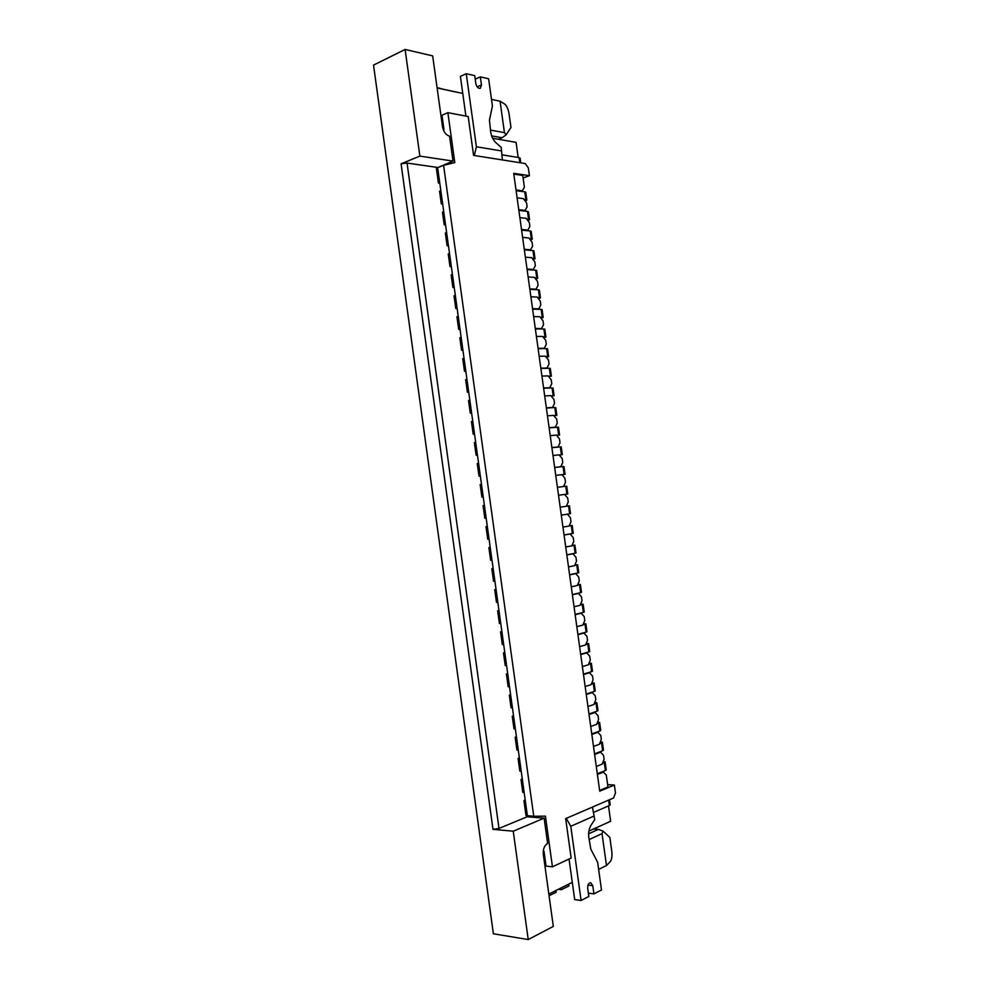 <?xml version="1.0" encoding="UTF-8"?>
<svg xmlns="http://www.w3.org/2000/svg" width="989" height="989" viewBox="0 0 989 989"><rect width="100%" height="100%" fill="white"/><g stroke="black" fill="none" stroke-linecap="round" stroke-linejoin="round"><path stroke-width="1.48" d="M442.726 204.402L441.304 203.845L442.528 202.955L443.678 211.337L442.454 212.202L444.197 224.738L445.421 223.897L446.583 232.279L445.347 233.107L447.09 245.643L448.326 244.852L449.488 253.233L448.252 254.012L449.983 266.56L451.231 265.806L452.393 274.2L451.145 274.93L452.875 287.478L454.136 286.785L455.299 295.167L454.038 295.847L455.781 308.407L457.042 307.752L458.204 316.146L456.943 316.789L458.673 329.349L459.947 328.744L461.109 337.138L459.836 337.731L461.579 350.291L462.852 349.747L464.014 358.142L462.741 358.673L464.484 371.246L465.757 370.751L466.919 379.146L465.646 379.64L467.389 392.213L468.662 391.755L469.837 400.174L468.539 400.607L470.282 413.192L471.58 412.784L472.742 421.19L471.444 421.586L473.187 434.171L474.497 433.812L475.66 442.231L474.349 442.565L476.105 455.163L477.403 454.853L478.577 463.272L477.267 463.569L479.01 476.166L480.32 475.907L481.482 484.326L480.172 484.573L481.915 497.17L483.238 496.96L484.4 505.391L483.077 505.577L484.833 518.199L486.155 518.038L487.317 526.469L485.995 526.605L487.738 539.228L489.073 539.116L490.235 547.547L488.9 547.634L490.655 560.256L491.99 560.194L493.165 568.638L491.817 568.675L493.56 581.309L494.92 581.297L496.082 589.728L494.735 589.728L496.478 602.363L497.838 602.4L499 610.843L497.652 610.782L499.396 623.416L500.755 623.503L501.93 631.959L500.57 631.847L502.313 644.494L503.685 644.63L504.86 653.086L503.488 652.925L505.231 665.572L506.615 665.758L507.777 674.214L506.405 674.016L508.148 686.663L509.533 686.898L510.707 695.366L509.323 695.106L511.078 707.765L512.463 708.05L513.637 716.518L512.24 716.209L513.996 728.868L515.393 729.214L516.567 737.67L515.17 737.324L516.926 749.996L518.323 750.379L519.497 758.847L518.088 758.439L519.843 771.123L521.265 771.556L522.439 780.024L521.018 779.567L522.773 792.251L524.195 792.733L525.369 801.214L523.947 800.707L526 815.554L533.751 816.246L443.579 165.324L454.804 162.592L447.881 112.672L468.18 116.529L473.57 155.384L525.196 163.544L528.336 167.858L529.424 175.671L513.699 173.347L599.73 791.175L614.367 785.043L615.467 792.955L613.613 797.95L565.671 818.62L571.148 858.032L552.443 866.809L545.421 816.172L533.751 816.246M441.304 203.845L439.561 191.322L440.785 190.395L437.633 167.673L436.384 168.303L438.411 182.965L439.623 182.025M517.111 197.849L523.428 198.653L526.581 202.906L527.125 206.825L525.072 210.447L518.768 209.705M445.606 225.245L444.197 224.738M519.868 217.617L526.173 218.309L529.313 222.525L529.869 226.444L527.817 230.116L521.524 229.485M448.499 246.1L447.09 245.643M522.625 237.397L528.905 237.978L532.045 242.157L532.601 246.076L530.549 249.784L524.269 249.265M451.392 266.968L449.983 266.56M525.382 257.189L531.649 257.659L534.789 261.788L535.333 265.72L533.294 269.478L527.026 269.057M454.272 287.836L452.875 287.478M528.138 276.982L534.394 277.353L537.522 281.432L538.065 285.364L536.038 289.159L529.783 288.862M457.165 308.716L455.781 308.407M530.895 296.787L537.138 297.046L540.266 301.076L540.81 305.008L538.782 308.865L532.552 308.667M460.058 329.597L458.673 329.349M533.652 316.591L539.883 316.74L542.998 320.745L543.554 324.676L541.527 328.571L535.309 328.484M462.951 350.502L461.579 350.291M536.409 336.408L542.627 336.458L545.743 340.401L546.287 344.345L544.271 348.289L538.065 348.313M465.844 371.407L464.484 371.246M539.166 356.238L545.372 356.176L548.487 360.083L549.031 364.014L547.016 368.007L540.822 368.143M468.749 392.312L467.389 392.213M541.935 376.08L548.116 375.894L551.219 379.764L551.775 383.707L549.773 387.737L543.591 387.985M471.642 413.241L470.282 413.192M544.692 395.921L550.873 395.637L553.964 399.457L554.52 403.388L552.517 407.48L546.348 407.827M474.547 434.171L473.187 434.171M547.461 415.776L553.617 415.38L556.708 419.151L557.264 423.094L555.274 427.223L549.118 427.681M477.44 455.113L476.105 455.163M550.23 435.63L556.374 435.123L559.453 438.856L560.009 442.8L558.019 446.979L551.887 447.547M480.345 476.055L479.01 476.166M552.987 455.496L559.119 454.878L562.209 458.575L562.753 462.518L560.775 466.746L554.656 467.426M483.25 497.022L481.915 497.17M555.756 475.375L561.876 474.646L564.954 478.293L565.498 482.236L563.532 486.514L557.425 487.305L566.697 486.143L567.785 494.006L566.882 494.117L565.795 486.242M567.785 494.006L564.645 494.438L567.698 498.023L568.255 501.967L566.289 506.294L560.194 507.184M487.305 526.371L485.995 526.605M561.295 515.145L567.389 514.206L570.455 517.766L570.999 521.71L569.046 526.074L562.964 527.088M490.21 547.35L488.9 547.634M564.064 535.049L570.146 533.998L573.2 537.509L573.756 541.453L571.803 545.866L565.733 546.991M493.115 568.341L491.817 568.675M566.833 554.953L572.903 553.791L575.957 557.264L576.5 561.208L574.56 565.671L568.502 566.907M496.033 589.345L494.735 589.728M569.615 574.869L575.66 573.595L578.713 577.02L579.257 580.976L577.316 585.488L571.271 586.823M498.938 610.349L497.652 610.782M572.384 594.797L578.417 593.412L581.458 596.787L582.014 600.743L580.073 605.305L574.053 606.752M501.843 631.365L500.57 631.847M575.165 614.725L581.186 613.229L584.215 616.567L584.771 620.523L582.842 625.122L576.822 626.68M504.761 652.394L503.488 652.925M577.935 634.666L583.943 633.059L586.971 636.36L587.528 640.316L585.599 644.964L579.603 646.633M507.666 673.422L506.405 674.016M580.716 654.607L586.712 652.901L589.728 656.152L590.285 660.108L588.368 664.806L582.385 666.586M510.584 694.463L509.323 695.106M583.498 674.56L589.469 672.743L592.498 675.944L593.041 679.913L591.125 684.648L585.167 686.539M513.501 715.517L512.24 716.209M586.279 694.525L592.238 692.597L595.254 695.761L595.798 699.718L593.894 704.514L587.948 706.505M516.419 736.57L515.17 737.324M589.048 714.503L595.007 712.451L598.011 715.579L598.568 719.535L596.664 724.368L590.73 726.482M519.336 757.648L518.088 758.439M591.842 734.481L597.776 732.317L600.78 735.396L601.324 739.364L599.433 744.247L593.511 746.472M522.254 778.726L521.018 779.567M594.624 754.471L600.546 752.196L603.537 755.225L604.094 759.193L602.202 764.126L596.293 766.463M525.171 799.804L523.947 800.707M597.405 774.461L603.315 772.088L606.306 775.067L607.963 786.984L599.631 790.458M614.367 785.043L607.642 784.673M529.424 175.671L523.107 177.983M443.356 129.992L443.987 129.72L441.984 115.231L447.881 112.672M552.443 866.809L546.052 866.08L544.012 851.368L543.258 851.294M608.507 805.899L610.646 821.253L588.863 831.106M492.646 138.25L516.073 142.354L518.174 157.461M439.833 183.571L438.411 182.965M443.579 165.324L437.633 167.673M513.81 174.126L522.761 175.449L524.393 187.218L522.328 190.79L516.011 189.937M603.315 772.088L601.745 772.013M600.546 752.196L598.975 752.147M597.776 732.317L596.206 732.293M595.007 712.451L593.449 712.439M592.238 692.597L590.68 692.597M589.469 672.743L587.923 672.767M586.712 652.901L585.154 652.95M583.943 633.059L582.397 633.133M581.186 613.229L579.641 613.316M578.417 593.412L576.884 593.524M575.66 573.595L574.127 573.731M572.903 553.791L571.37 553.939M570.146 533.998L568.613 534.171M567.389 514.206L565.856 514.391M562.012 486.736L563.532 486.514M566.882 494.117L558.525 495.254M559.255 466.981L560.775 466.746M556.51 447.238L558.019 446.979M553.753 427.508L555.274 427.223M551.009 407.777L552.517 407.48M548.265 388.059L549.773 387.737M545.52 368.353L547.016 368.007M542.776 348.647L544.271 348.289M540.031 328.954L541.527 328.571M537.287 309.273L538.782 308.865M534.542 289.592L536.038 289.159M531.81 269.923L533.294 269.478M529.066 250.254L530.549 249.784M526.333 230.598L527.817 230.116M523.589 210.954L525.072 210.447M520.857 191.31L522.328 190.79M542.936 336.841L544.976 336.853L543.888 329.003L535.358 328.892M544.976 336.853L545.916 337.039L543.703 337.83M545.916 337.039L544.828 329.201L543.888 329.003M526.952 815.715L527.1 816.79L544.123 818.15L547.622 843.432C544.383 845.422 542.949 849.057 543.32 854.348L553.308 926.421L528.225 939.55L493.387 933.789L373.533 65.101L405.107 49.45L419.868 156.101L453.024 161.096L437.237 167.833M405.107 49.45L432.675 55.891L442.503 126.802C443.567 131.933 445.928 135.048 449.562 136.161L453.024 161.096M492.992 829.351L401.077 163.803L407.06 163.061L499 828.448L492.992 829.351L513.242 831.193L544.123 818.15M513.242 831.193L528.225 939.55M419.868 156.101L401.077 163.803M499 828.448L527.1 816.79M407.06 163.061L437.175 167.388M498.308 139.239L502.078 137.743L491.632 135.889M443.665 127.396L442.553 127.198M500.063 101.199L504.847 104.179C506.825 105.848 508.235 109.087 509.075 113.896L510.967 127.445L506.133 134.838L504.439 132.637L500.063 101.199L491.508 99.407M462.753 93.423L437.113 87.947M441.724 121.239L442.849 121.437M490.433 130.091L504.439 132.637M502.078 137.743L506.133 134.838M543.332 854.372L544.358 853.903M588.579 833.814L598.333 829.375L593.573 828.967M602.029 833.628L603.067 831.119L609.842 837.411L611.758 851.158C612.278 856.066 611.795 859.552 610.324 861.604L606.467 865.548L602.029 833.628L589.098 839.574M545.174 859.775L544.148 860.257M548.833 894.068L572.285 882.361M606.467 865.548L598.629 869.405M603.067 831.119L598.333 829.375M475.239 79.182L480.345 76.895L488.628 78.761L492.423 105.984L489.444 120.188L490.717 132.13C491.459 136.643 493.301 140.277 496.243 143.009L501.163 147.324L502.412 159.946M474.287 155.496L476.401 146.78L466.252 73.718L474.745 75.634L475.87 83.731C476.723 87.057 478.194 88.577 480.295 88.293L481.458 84.955L480.345 76.895M466.252 73.718L460.392 76.388L465.906 116.096M502.115 154.853L519.114 157.61L520.103 158.141L520.758 162.839M449.612 90.691L458.809 92.607M444.877 89.702L437.051 87.539M568.675 884.141L568.922 885.946L561.307 889.717L558.155 889.309M555.905 890.421L556.164 892.251L549.068 895.762M561.047 887.887L561.307 889.717M588.368 893.166L593.932 893.883L601.497 890.001L597.653 862.346L590.816 849.143L588.752 837.114C588.232 832.515 589.024 828.51 591.125 825.098L594.723 819.658L592.436 807.073M594.216 815.962L570.789 826.272L581.087 900.472L588.838 896.491L587.689 888.258C587.59 884.858 588.579 882.992 590.656 882.683L592.794 885.687L593.932 893.883M569.046 859.008L574.683 899.607L581.087 900.472M609.496 799.718L610.201 804.786L609.385 805.516L593.635 812.389M570.789 826.272L566.24 818.373M534.814 277.897L536.78 278.008L535.679 270.17L527.112 269.614M536.78 278.008L537.732 278.305L535.803 279.195M537.732 278.305L536.644 270.479L535.679 270.17M540.229 317.185L542.244 317.234L541.144 309.384L532.614 309.124M542.244 317.234L543.184 317.457L541.082 318.273M543.184 317.457L542.096 309.619L541.144 309.384M537.522 297.541L539.512 297.615L538.412 289.777L529.857 289.369M539.512 297.615L540.464 297.874L538.449 298.727M540.464 297.874L539.376 290.049L538.412 289.777M545.644 356.51L547.708 356.485L546.62 348.635L538.115 348.672M547.708 356.485L548.648 356.633L546.336 357.388M548.648 356.633L547.56 348.796L546.62 348.635M597.307 773.794L605.404 770.542L604.291 762.618L602.511 763.323M605.404 770.542L606.232 769.887L605.132 761.975L603.203 761.53M605.132 761.975L604.291 762.618M583.436 674.139L591.62 671.642L590.52 663.743L588.566 664.324M591.62 671.642L592.473 671.172L591.373 663.285L589.061 663.112M591.373 663.285L590.52 663.743M580.667 654.236L588.863 651.887L587.763 643.987L585.772 644.544M588.863 651.887L589.728 651.454L588.628 643.579L586.23 643.456M588.628 643.579L587.763 643.987M588.987 713.971L597.133 711.178L596.033 703.266L594.142 703.908M597.133 711.178L597.974 710.634L596.874 702.746L594.723 702.45M596.874 702.746L596.033 703.266M591.756 733.912L599.89 730.958L598.778 723.046L596.923 723.701M599.89 730.958L600.731 730.376L599.631 722.477L597.541 722.131M599.631 722.477L598.778 723.046M594.537 753.841L602.647 750.75L601.535 742.826L599.717 743.518M602.647 750.75L603.475 750.132L602.375 742.22L600.372 741.824M602.375 742.22L601.535 742.826M548.351 376.191L550.453 376.129L549.352 368.267L540.872 368.452M550.453 376.129L548.957 376.945M551.38 376.228L550.292 368.39L549.352 368.267M551.058 395.872L553.185 395.773L552.085 387.911L543.629 388.244M553.185 395.773L551.59 396.515M554.112 395.847L553.024 387.997L552.085 387.911M577.897 634.332L586.118 632.132L585.018 624.244L582.991 624.764M586.118 632.132L586.984 631.748L585.884 623.874L583.386 623.812M585.884 623.874L585.018 624.244M575.128 614.441L583.362 612.401L582.261 604.502L580.209 604.996M583.362 612.401L584.239 612.043L583.139 604.168L580.555 604.18M583.139 604.168L582.261 604.502M553.778 415.565L555.929 415.429L554.829 407.567L546.385 408.049M555.929 415.429L554.211 416.085M556.844 415.454L555.756 407.616L554.829 407.567M586.205 694.055L594.377 691.41L593.276 683.498L591.348 684.104M594.377 691.41L595.23 690.903L594.129 683.016L591.892 682.769M594.129 683.016L593.276 683.498M556.486 435.271L558.661 435.086L557.561 427.223L549.142 427.854M558.661 435.086L556.819 435.667M559.576 435.086L558.488 427.236L557.561 427.223M561.913 474.695L564.15 474.436L563.05 466.561L554.656 467.5M564.15 474.436L562.049 474.844M565.053 474.349L563.953 466.499L563.05 466.561M559.205 454.977L561.406 454.755L560.306 446.892L551.899 447.671M561.406 454.755L559.44 455.261M562.321 454.717L561.22 446.855L560.306 446.892M572.359 594.562L580.617 592.671L579.517 584.771L577.415 585.241M580.617 592.671L581.495 592.349L580.395 584.474L577.712 584.561M580.395 584.474L579.517 584.771M569.59 574.683L577.873 572.94L576.772 565.053L574.634 565.485M577.873 572.94L578.75 572.668L577.65 564.793L574.869 564.954M577.65 564.793L576.772 565.053M564.051 534.95L572.371 533.516L571.283 525.629L569.071 526M572.371 533.516L573.261 533.318L572.174 525.456L569.182 525.765M572.174 525.456L571.283 525.629M561.295 515.108L569.627 513.81L568.539 505.935L566.301 506.269M569.627 513.81L570.529 513.65L569.429 505.787L566.326 506.195M569.429 505.787L568.539 505.935M566.821 554.817L575.128 553.222L574.028 545.335L571.852 545.743M575.128 553.222L576.006 552.987L574.906 545.124L572.025 545.347M574.906 545.124L574.028 545.335M532.107 258.265L534.048 258.413L532.96 250.576L524.355 249.871M534.048 258.413L535.012 258.747L533.17 259.662M535.012 258.747L533.924 250.922L532.96 250.576M529.412 238.646L531.316 238.819L530.228 230.981L521.611 230.128M531.316 238.819L532.28 239.19L530.537 240.142M532.28 239.19L531.192 231.377L530.228 230.981M526.704 219.026L528.583 219.237L527.496 211.411L518.866 210.397M528.583 219.237L529.56 219.645L527.891 220.621M529.56 219.645L528.472 211.831L527.496 211.411M524.009 199.432L525.864 199.667L524.776 191.829L516.122 190.679M525.864 199.667L526.84 200.112L525.246 201.101M526.84 200.112L525.752 192.299L524.776 191.829M442.528 202.955L440.785 190.395M445.421 223.897L443.678 211.337M448.326 244.852L446.583 232.279M451.231 265.806L449.488 253.233M454.136 286.785L452.393 274.2M457.042 307.752L455.299 295.167M459.947 328.744L458.204 316.146M462.852 349.747L461.109 337.138M465.757 370.751L464.014 358.142M468.662 391.755L466.919 379.146M471.58 412.784L469.837 400.174M474.497 433.812L472.742 421.19M477.403 454.853L475.66 442.231M480.32 475.907L478.577 463.272M483.238 496.96L481.482 484.326M486.155 518.038L484.4 505.391M489.073 539.116L487.317 526.469M491.99 560.194L490.235 547.547M494.92 581.297L493.165 568.638M497.838 602.4L496.082 589.728M500.755 623.503L499 610.843M503.685 644.63L501.93 631.959M506.615 665.758L504.86 653.086M509.533 686.898L507.777 674.214M512.463 708.05L510.707 695.366M515.393 729.214L513.637 716.518M518.323 750.379L516.567 737.67M521.265 771.556L519.497 758.847M524.195 792.733L522.439 780.024M527.384 815.752L525.369 801.214M476.401 146.78L501.67 150.971M519.114 157.61L519.831 162.703M477.155 86.859L481.458 84.955M609.385 805.516L608.631 800.101M587.985 885.093L592.794 885.687"/></g></svg>
